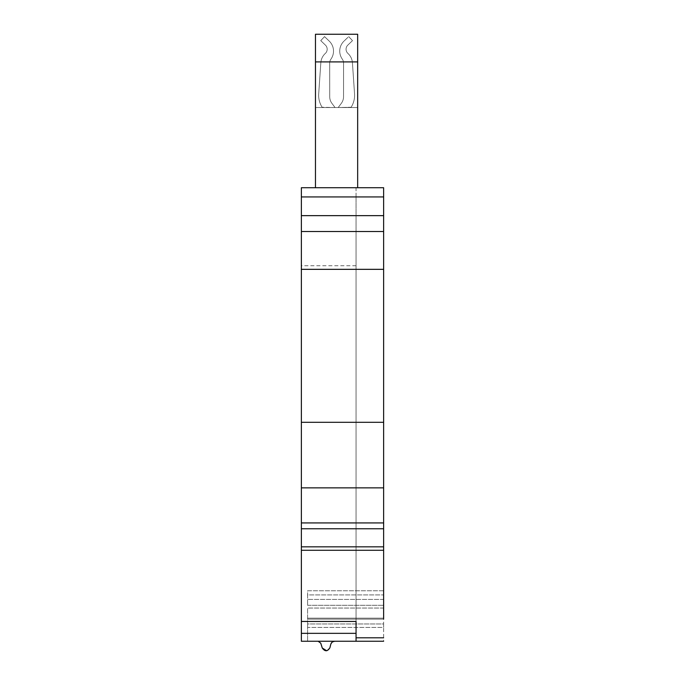 <?xml version="1.0" encoding="UTF-8"?>
<svg xmlns="http://www.w3.org/2000/svg" width="685" height="685" viewBox="0 0 685 685"><rect width="100%" height="100%" fill="white"/><g stroke="black" fill="none" stroke-linecap="round" stroke-linejoin="round"><path stroke-width="0.51" stroke-dasharray="3.42 2.57" d="M351.105 107.262L338.193 107.536L351.105 107.262A22.125 22.125 -56.5 0 0 354.547 93.836L352.424 62.729A13.828 13.828 -56.5 0 0 347.929 53.439A5.694 5.694 122 0 1 347.826 45.107A5.694 5.694 -56.5 0 0 347.929 53.439A13.828 13.828 122 0 1 352.424 62.729A13.828 13.828 -56.5 0 0 347.929 53.439A13.828 13.828 122 0 1 352.424 62.729A13.828 13.828 -56.5 0 0 347.929 53.439A5.694 5.694 122 0 1 347.826 45.107A5.694 5.694 -56.5 0 0 347.929 53.439A5.694 5.694 122 0 1 347.826 45.107A5.694 5.694 -56.5 0 0 347.929 53.439A13.828 13.828 122 0 1 352.424 62.729A13.828 13.828 -56.5 0 0 347.929 53.439A13.828 13.828 122 0 1 352.424 62.729L354.547 93.836A22.125 22.125 122 0 1 351.105 107.262A22.125 22.125 -56.5 0 0 354.547 93.836A22.125 22.125 122 0 1 351.105 107.262L351.105 107.262A22.125 22.125 -56.5 0 0 354.547 93.836L352.424 62.729L354.547 93.836A22.125 22.125 122 0 1 351.105 107.262A22.125 22.125 -56.5 0 0 354.547 93.836A22.125 22.125 122 0 1 351.105 107.262L351.105 107.262M352.518 40.62L347.826 45.107A5.694 5.694 -56.5 0 0 347.929 53.439A5.694 5.694 122 0 1 347.826 45.107L352.518 40.62L347.826 45.107L352.518 40.62L347.826 45.107L352.518 40.62L347.826 45.107L352.518 40.62L348.691 36.622L344.007 41.109A13.828 13.828 -56.5 0 0 342.294 59.116A6.91 6.91 122 0 1 343.553 63.602A6.91 6.91 -56.5 0 0 342.294 59.116A13.828 13.828 122 0 1 344.007 41.109A13.828 13.828 -56.5 0 0 342.294 59.116A13.828 13.828 122 0 1 344.007 41.109A13.828 13.828 -56.5 0 0 342.294 59.116A6.91 6.91 122 0 1 343.553 63.602L343.536 96.731A11.063 11.063 122 0 1 341.327 103.349A11.063 11.063 -56.5 0 0 343.536 96.731A11.063 11.063 122 0 1 341.327 103.349L338.193 107.536L341.327 103.349A11.063 11.063 -56.5 0 0 343.536 96.731A11.063 11.063 122 0 1 341.327 103.349A11.063 11.063 -56.5 0 0 343.536 96.731A11.063 11.063 122 0 1 341.327 103.349L338.193 107.536L341.327 103.349A11.063 11.063 -56.5 0 0 343.536 96.731L343.553 63.602A6.91 6.91 -56.5 0 0 342.294 59.116A6.91 6.91 122 0 1 343.553 63.602A6.91 6.91 -56.5 0 0 342.294 59.116A13.828 13.828 122 0 1 344.007 41.109A13.828 13.828 -56.5 0 0 342.294 59.116A13.828 13.828 122 0 1 344.007 41.109L348.691 36.622L352.518 40.62L348.691 36.622L344.007 41.109L348.691 36.622L352.518 40.62L348.691 36.622L344.007 41.109L348.691 36.622L352.518 40.62L348.691 36.622L344.007 41.109L348.691 36.622L352.518 40.62M343.553 63.602L343.536 96.731L343.553 63.602A6.91 6.91 -56.5 0 0 342.294 59.116A6.91 6.91 122 0 1 343.553 63.602L343.536 96.731L343.553 63.602M322.318 107.536L335.051 107.536L322.138 107.262A22.125 22.125 122 0 1 318.705 93.836A22.125 22.125 71.4 0 0 322.138 107.262A22.125 22.125 122 0 1 318.705 93.836L320.828 62.729A13.828 13.828 122 0 1 325.315 53.439A13.828 13.828 71.4 0 0 320.828 62.729A13.828 13.828 122 0 1 325.315 53.439A5.694 5.694 71.4 0 0 325.418 45.107A5.694 5.694 122 0 1 325.315 53.439A5.694 5.694 71.4 0 0 325.418 45.107A5.694 5.694 122 0 1 325.315 53.439A13.828 13.828 71.4 0 0 320.828 62.729L318.705 93.836A22.125 22.125 71.4 0 0 322.138 107.262L322.318 107.536M320.734 40.62L325.418 45.107L320.734 40.62L325.418 45.107L320.734 40.62L324.553 36.622L329.245 41.109A13.828 13.828 122 0 1 330.958 59.116A13.828 13.828 71.4 0 0 329.245 41.109A13.828 13.828 122 0 1 330.958 59.116A6.91 6.91 71.4 0 0 329.69 63.602L329.716 96.731A11.063 11.063 71.4 0 0 331.925 103.349L335.051 107.536L331.925 103.349A11.063 11.063 122 0 1 329.716 96.731A11.063 11.063 71.4 0 0 331.925 103.349L335.051 107.536L331.925 103.349A11.063 11.063 122 0 1 329.716 96.731L329.69 63.602A6.91 6.91 122 0 1 330.958 59.116A6.91 6.91 71.4 0 0 329.69 63.602L329.716 96.731L329.69 63.602A6.91 6.91 122 0 1 330.958 59.116A13.828 13.828 71.4 0 0 329.245 41.109L324.553 36.622L320.734 40.62L324.553 36.622L329.245 41.109L324.553 36.622L320.734 40.62M341.327 103.349L338.193 107.536L341.327 103.349M318.705 93.836L320.828 62.729L318.705 93.836M315.468 34.25L357.664 34.25L357.664 187.733L356.054 187.733L383.634 187.733L383.634 641.254L356.054 641.254L356.054 187.733L315.468 187.733L315.468 34.25L315.468 107.536L357.664 107.536L315.468 107.536L315.468 34.25L357.664 34.25L315.468 34.25M315.468 187.733L357.664 187.733M315.468 61.907L357.664 61.907M356.054 196.929L356.054 187.733L301.366 187.733L301.366 215.647L356.054 215.647L356.054 196.929L301.366 196.929M301.366 215.647L301.366 231.496L356.054 231.496L356.054 215.647M356.054 231.496L356.054 633.342L301.366 633.342L301.366 641.254L356.054 641.254M356.054 265.72L301.366 265.72L301.366 546.835L356.054 546.835M301.366 231.496L301.366 265.72M356.054 621.458L301.366 621.458L301.366 546.835M301.366 621.458L301.366 633.342M383.634 641.254L307.591 641.254L307.591 623.966L307.591 627.426L383.634 627.426L383.634 641.254M325.777 641.254L334.708 641.254L325.777 641.254M307.591 641.254L307.591 627.426L383.634 627.426L383.634 623.966L307.591 623.966L307.591 608.066L307.591 623.966L383.634 623.966L383.634 618.17L383.634 619.129L307.591 619.129L383.634 619.129M383.634 590.787L307.591 590.787L307.591 594.931L307.591 590.787L383.634 590.787L383.634 618.17L307.591 618.17L383.634 618.17M307.591 605.3L307.591 599.426L307.591 605.3L383.634 605.3L307.591 605.3M307.591 594.931L307.591 599.426L307.591 594.931L383.634 594.931L307.591 594.931M332.61 641.836L330.727 644.457L329.905 647.779L326.642 650.75M320.734 643.155L322.267 648.019M383.634 608.066L307.591 608.066L383.634 608.066M383.634 599.426L307.591 599.426L383.634 599.426M301.366 422.302L356.054 422.302M301.366 487.857L356.054 487.857M301.366 522.929L356.054 522.929M356.054 528.76L301.366 528.76M301.366 550.286L356.054 550.286"/><path stroke-width="1.03" d="M315.468 187.733L315.468 34.25L357.664 34.25L357.664 187.733M315.468 61.907L357.664 61.907M356.054 641.254L301.366 641.254L301.366 633.342L356.054 633.342L356.054 641.254L356.054 621.458L356.054 641.254L383.634 641.254L307.591 641.254M383.634 269.333L301.366 269.333L301.366 187.733L383.634 187.733L383.634 619.129M383.634 590.787L383.634 618.17M383.634 528.76L301.366 528.76L301.366 633.342M301.366 528.76L301.366 522.929L383.634 522.929M301.366 269.333L301.366 522.929M301.366 196.929L383.634 196.929M332.61 641.836L334.708 641.254C332.636 641.391 331.309 642.462 330.727 644.457L329.905 647.779C327.481 651.632 324.938 651.718 322.267 648.019L320.734 643.155L318.148 641.254L320.734 643.155M326.642 650.75L322.267 648.019M383.634 215.647L301.366 215.647M301.366 621.458L356.054 621.458M383.634 637.795L356.054 637.795M301.366 231.513L383.634 231.513M301.366 422.302L383.634 422.302M301.366 487.857L383.634 487.857M301.366 546.835L383.634 546.835M301.366 550.286L383.634 550.286"/></g></svg>
